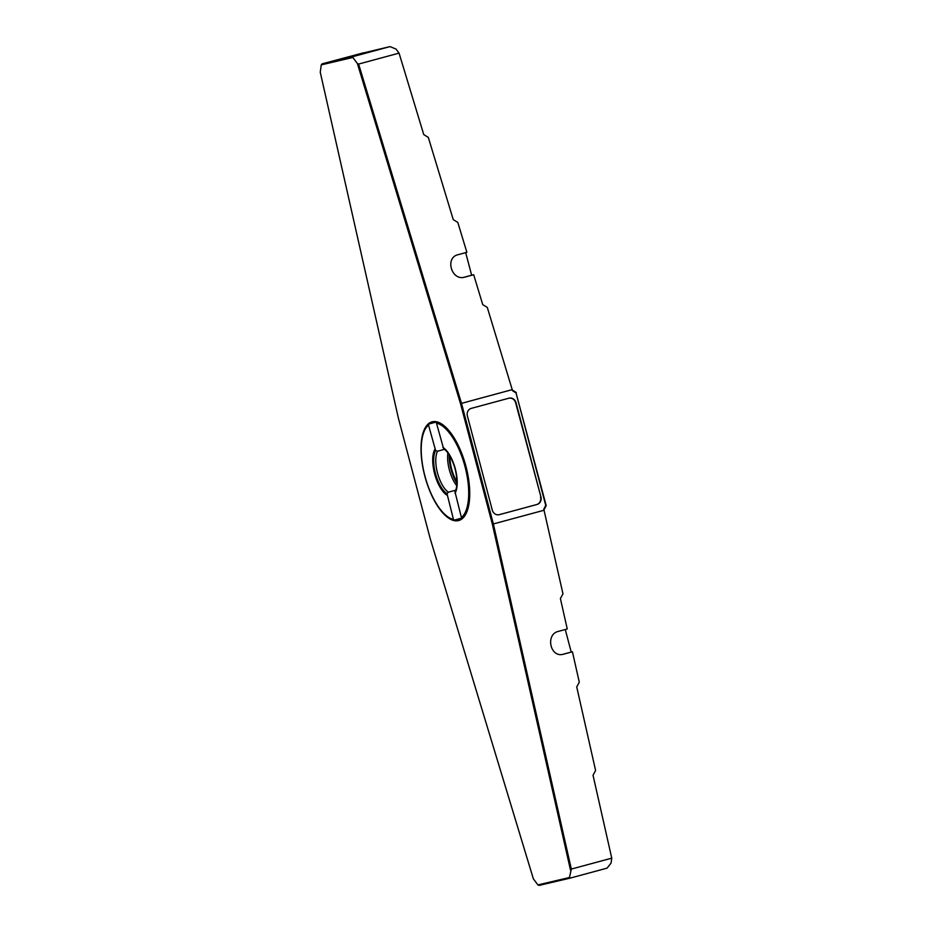 <?xml version="1.0" encoding="UTF-8"?>
<svg xmlns="http://www.w3.org/2000/svg" width="932" height="932" viewBox="0 0 932 932"><rect width="100%" height="100%" fill="white"/><g stroke="black" fill="none" stroke-linecap="round" stroke-linejoin="round"><path stroke-width="1.4" d="M436.724 421.905L429.361 423.885A50.678 20.935 74.9 0 1 432.832 422.08A50.678 20.935 74.9 0 1 437.329 422.021A50.689 20.935 74.9 0 1 438.203 422.243M463.845 517.085A50.689 20.935 74.9 0 1 462.726 518.134A50.678 20.935 74.9 0 1 459.29 519.928A50.678 20.935 74.9 0 1 454.769 519.986L462.074 518.006M469.157 502.732A51.132 21.121 74.9 0 1 463.588 517.377A51.132 21.121 74.9 0 1 458.439 520.615A51.132 21.121 74.9 0 1 423.326 469.786A51.132 21.121 74.9 0 1 437.83 422.114A51.132 21.121 74.9 0 1 461.771 453.488A51.132 21.121 74.9 0 1 469.157 502.732M570.512 870.173L492.352 524.168L460.513 403.649L357.375 63.492L352.832 57.469L321.26 64.879L320.247 72.207L398.395 418.212L430.235 538.731L533.372 878.876L537.915 884.911L569.487 877.501L571.316 869.078L611.753 858.151L593.032 775.261L595.606 770.531L576.722 686.919L579.285 682.189L572.423 651.783L563.196 654.276C550.206 657.91 545.22 634.342 558.361 631.383L567.262 628.984L560.4 598.577L562.963 593.847L543.799 509.163L545.744 505.412L516.037 392.978L546.199 505.61L543.985 509.874M473.677 274.742L482.741 304.624L487.296 307.443L512.216 389.634L461.503 403.358L358.622 64.063L399.059 53.124L423.769 134.616L428.324 137.423L453.255 219.614L457.81 222.433L466.874 252.316L457.962 254.727C444.797 257.698 451.461 280.858 464.439 277.223L473.677 274.742L471.65 275.208L465.685 252.642M516.037 392.978L512.507 390.706L512.216 389.634M352.832 57.469L353.007 56.607L390.019 46.6L363.701 52.891M363.562 52.798L322.064 63.865L353.007 56.607M492.352 524.168L493.366 523.947L461.503 403.358L460.513 403.649M571.316 869.078L493.366 523.947L544.078 510.235M565.27 629.519L571.223 652.062L562.637 654.392M572.423 651.783L571.223 652.062M540.944 496.954L516.048 402.74A6.233 5.685 76.8 0 0 508.977 398.185L471.277 408.379A6.233 5.685 76.8 0 0 467.386 415.893L492.282 510.107A6.233 5.685 76.8 0 0 499.354 514.65L537.053 504.457A6.233 5.685 76.8 0 0 540.944 496.954L515.641 402.834A6.233 5.685 76.8 0 0 508.942 398.197M516.328 392.558L512.309 389.972M357.375 63.492L358.622 64.063M463.623 277.387L471.65 275.208M390.019 46.6L396.007 49.07L399.059 53.124M321.26 64.879L322.064 63.865M537.915 884.911L539.115 885.4L570.058 878.142L607.07 868.135L611.077 863.079L611.753 858.151M569.487 877.501L570.058 878.142M498.981 514.744L536.646 504.562A6.233 5.685 76.8 0 0 540.537 497.047M424.363 430.875A49.827 20.586 -105.1 0 1 428.51 425.027L429.035 423.978A50.689 20.935 -105.1 0 0 424.759 429.967L424.363 430.875A49.827 20.586 -105.1 0 0 425.097 476.671A49.827 20.586 -105.1 0 0 447.546 516.608A49.827 20.586 -105.1 0 0 453.453 519.45L454.432 520.091A50.689 20.935 -105.1 0 1 448.339 517.178L447.546 516.608M444.506 426.11A50.689 20.935 -105.1 0 0 437.003 422.103L436.479 423.151L443.585 448.665A24.442 10.101 -105.1 0 1 447.313 452.195A24.442 10.101 -105.1 0 1 456.622 486.62C457.554 474.05 454.443 462.575 447.313 452.195M456.622 486.62A24.442 10.101 -105.1 0 1 455.002 491.875L461.422 517.575A49.827 20.586 -105.1 0 0 465.01 466.594A49.827 20.586 -105.1 0 0 436.479 423.151M461.422 517.575L462.4 518.215A50.689 20.935 -105.1 0 0 467.351 510.561M447.034 493.75L448.339 492.189A23.393 9.658 74.9 0 1 437.504 472.978A23.393 9.658 74.9 0 1 437.516 451.228L435.617 450.54A24.442 10.101 -105.1 0 0 435.477 473.514A24.442 10.101 -105.1 0 0 447.034 493.75L453.453 519.45M428.51 425.027L435.617 450.54M456.75 485.688A23.393 9.658 74.9 0 1 447.896 452.929M449.201 454.828A24.943 10.31 -105.1 0 0 456.925 483.393M456.948 481.984A23.393 9.658 74.9 0 1 449.935 456.028M448.339 492.189L455.76 490.185M437.516 451.228L444.506 449.329M464.124 277.293L464.765 277.142M563.51 654.194L562.87 654.346M447.045 495.195A25.735 10.636 74.9 0 1 434.603 473.724A25.735 10.636 74.9 0 1 434.918 449.271M442.886 447.407A25.735 10.636 74.9 0 1 455.317 468.878A25.735 10.636 74.9 0 1 455.014 493.331"/></g></svg>
